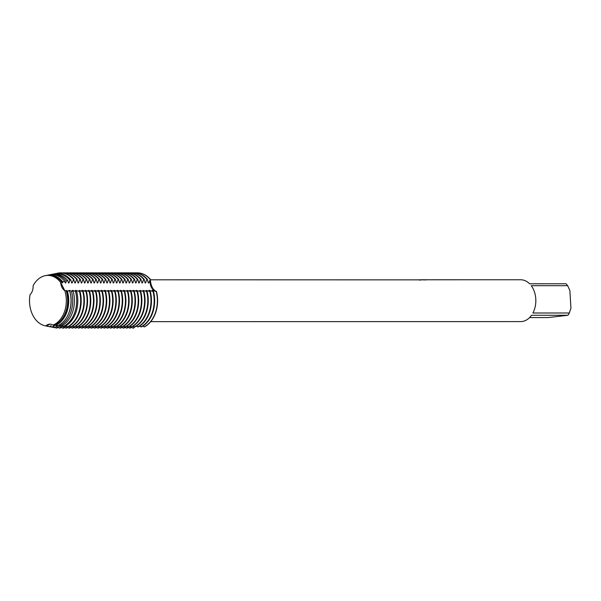 <?xml version="1.0" encoding="UTF-8"?>
<svg xmlns="http://www.w3.org/2000/svg" width="601" height="601" viewBox="0 0 601 601"><rect width="100%" height="100%" fill="white"/><g stroke="black" fill="none" stroke-linecap="round" stroke-linejoin="round"><path stroke-width="0.9" d="M49.906 324.187L45.856 325.922A9.834 7.144 90 0 1 49.943 324.149A9.834 7.144 90 0 1 53.001 325.096L52.993 325.088A25.332 18.406 -90 0 0 64.788 290.614A9.834 7.144 90 0 1 60.693 282.508L64.788 290.606L60.693 282.508A25.332 18.406 -90 0 0 46.367 275.498A25.332 18.406 -90 0 0 33.1 285.7A9.834 7.144 90 0 1 30.05 294.633A25.332 18.406 -90 0 0 45.856 325.922L49.906 324.187M418.529 279.863L150.318 279.811M150.753 321.648L520.639 321.595A20.922 15.198 -90 0 0 521.908 321.52A20.922 15.198 -90 0 0 531.524 315.277L567.937 315.27L548.089 317.568L529.601 317.568M134.677 326.906L133.625 328.146A9.834 7.144 90 0 1 134.459 326.846A9.834 7.144 -90 0 0 133.625 328.146L133.813 326.373M425.02 279.916A20.825 15.13 -90 0 0 424.344 279.871L423.788 279.871M424.344 279.871L424.336 279.781A20.922 15.198 90 0 1 425.793 279.931L419.295 279.773M421.692 279.781L424.336 279.781M420.527 280.104L418.228 279.863M144.353 326.906A27.894 20.269 -90 0 0 156.463 291.462A9.834 7.144 90 0 1 150.318 279.3C150.791 285.858 152.834 289.907 156.463 291.462L156.23 291.462A27.894 20.269 90 0 1 157.312 298.397A27.894 20.269 90 0 1 144.12 326.906L144.353 326.906A27.894 20.269 -90 0 0 156.463 291.462A9.834 7.144 -90 0 1 150.318 279.3A27.894 20.269 -90 0 0 137.231 272.839A27.894 20.269 -90 0 1 137.344 272.839A27.894 20.269 -90 0 1 150.318 279.3L148.8 282.951A25.039 18.195 -90 0 0 148.004 281.937M531.246 285.693L567.66 285.685L569.868 290.493L570.95 308.193L569.327 313.001L532.914 313.008A20.922 15.198 -90 0 0 531.246 285.693M567.937 315.27A20.922 15.198 -90 0 0 569.327 313.001M567.66 285.685A20.922 15.198 -90 0 0 566.007 283.77L529.594 283.777A20.922 15.198 -90 0 0 520.631 279.758L422.646 279.773M156.23 291.462L152.556 290.388L152.091 290.396L153.037 291.462A27.894 20.269 90 0 1 154.119 298.397A27.894 20.269 90 0 1 140.927 326.906L141.393 326.906A27.894 20.269 -90 0 0 154.585 298.397A27.894 20.269 -90 0 0 153.503 291.462M152.767 291.057A25.039 18.195 -90 0 0 152.556 290.396M153.037 291.462L149.364 290.396L148.898 290.396L149.844 291.462A27.894 20.269 90 0 1 150.919 298.397A27.894 20.269 90 0 1 137.727 326.906L138.192 326.906A27.894 20.269 -90 0 0 151.392 298.397A27.894 20.269 -90 0 0 150.31 291.462M149.574 291.057A25.039 18.195 -90 0 0 149.364 290.396M149.844 291.462L146.171 290.396L147.117 291.462L146.644 291.462A27.894 20.269 90 0 1 147.726 298.397A27.894 20.269 90 0 1 134.534 326.906L135 326.906A27.894 20.269 -90 0 0 148.192 298.397A27.894 20.269 -90 0 0 147.117 291.462M146.381 291.057A25.039 18.195 -90 0 0 146.171 290.396M146.644 291.462L142.978 290.396L143.917 291.462M143.188 291.057A25.039 18.195 -90 0 0 142.978 290.396M144.999 298.397A27.894 20.269 -90 0 0 143.917 291.47L143.451 291.47A27.894 20.269 90 0 1 144.533 298.397A27.894 20.269 90 0 1 131.341 326.906L131.807 326.906A27.894 20.269 -90 0 0 144.999 298.397M143.451 291.462L139.778 290.396L140.724 291.462M139.988 291.057A25.039 18.195 -90 0 0 139.778 290.396M141.806 298.397A27.894 20.269 -90 0 0 140.724 291.47L140.258 291.47A27.894 20.269 90 0 1 141.34 298.397A27.894 20.269 90 0 1 128.148 326.906L128.614 326.906A27.894 20.269 -90 0 0 141.806 298.397M140.258 291.462L136.119 290.396L137.066 291.47A27.894 20.269 90 0 1 138.147 298.397A27.894 20.269 90 0 1 124.955 326.906L125.421 326.906A27.894 20.269 -90 0 0 138.613 298.397A27.894 20.269 -90 0 0 137.531 291.47M136.795 291.064A25.039 18.195 -90 0 0 136.585 290.396M137.066 291.47L133.392 290.396L132.926 290.396L133.873 291.47A27.894 20.269 90 0 1 134.955 298.397A27.894 20.269 90 0 1 121.763 326.914L122.228 326.914A27.894 20.269 -90 0 0 135.42 298.397A27.894 20.269 -90 0 0 134.339 291.47M133.602 291.064A25.039 18.195 -90 0 0 133.392 290.396M133.873 291.47L130.199 290.396L129.733 290.396L130.68 291.47A27.894 20.269 90 0 1 131.754 298.397A27.894 20.269 90 0 1 118.562 326.914L119.028 326.914A27.894 20.269 -90 0 0 132.228 298.397A27.894 20.269 -90 0 0 131.146 291.47M130.409 291.064A25.039 18.195 -90 0 0 130.199 290.396M130.68 291.47L127.006 290.396L127.953 291.47L127.48 291.47A27.894 20.269 90 0 1 128.561 298.397A27.894 20.269 90 0 1 115.369 326.914L115.835 326.914A27.894 20.269 -90 0 0 129.027 298.397A27.894 20.269 -90 0 0 127.953 291.47M127.217 291.064A25.039 18.195 -90 0 0 127.006 290.396M127.48 291.47L123.814 290.396L123.34 290.396L124.287 291.47A27.894 20.269 90 0 1 125.369 298.397A27.894 20.269 90 0 1 112.177 326.914L112.642 326.914A27.894 20.269 -90 0 0 125.834 298.397A27.894 20.269 -90 0 0 124.753 291.47M124.024 291.064A25.039 18.195 -90 0 0 123.814 290.396M124.287 291.47L120.613 290.396L120.147 290.396L121.094 291.47A27.894 20.269 90 0 1 122.176 298.397A27.894 20.269 90 0 1 108.984 326.914L109.45 326.914A27.894 20.269 -90 0 0 122.642 298.397A27.894 20.269 -90 0 0 121.56 291.47M120.824 291.064A25.039 18.195 -90 0 0 120.613 290.396M121.094 291.47L117.42 290.396L116.955 290.396L117.901 291.47A27.894 20.269 90 0 1 118.983 298.404A27.894 20.269 90 0 1 105.791 326.914L106.257 326.914A27.894 20.269 -90 0 0 119.449 298.404A27.894 20.269 -90 0 0 118.367 291.47M117.631 291.064A25.039 18.195 -90 0 0 117.42 290.396M117.901 291.47L114.228 290.396L113.762 290.396L114.708 291.47A27.894 20.269 90 0 1 115.79 298.404A27.894 20.269 90 0 1 102.598 326.914L103.064 326.914A27.894 20.269 -90 0 0 116.256 298.404A27.894 20.269 -90 0 0 115.174 291.47M114.438 291.064A25.039 18.195 -90 0 0 114.228 290.396M114.708 291.47L111.035 290.396L110.569 290.396L111.516 291.47A27.894 20.269 90 0 1 112.59 298.404A27.894 20.269 90 0 1 99.398 326.914L99.864 326.914A27.894 20.269 -90 0 0 113.063 298.404A27.894 20.269 -90 0 0 111.981 291.47M111.245 291.064A25.039 18.195 -90 0 0 111.035 290.396M111.516 291.47L107.842 290.396L108.789 291.47L108.315 291.47A27.894 20.269 90 0 1 109.397 298.404A27.894 20.269 90 0 1 96.205 326.914L96.671 326.914A27.894 20.269 -90 0 0 109.863 298.404A27.894 20.269 -90 0 0 108.789 291.47M108.052 291.064A25.039 18.195 -90 0 0 107.842 290.403M108.315 291.47L104.649 290.396L104.176 290.403L105.122 291.47A27.894 20.269 90 0 1 106.204 298.404A27.894 20.269 90 0 1 93.012 326.914L93.478 326.914A27.894 20.269 -90 0 0 106.67 298.404A27.894 20.269 -90 0 0 105.588 291.47M104.859 291.064A25.039 18.195 -90 0 0 104.649 290.403M105.122 291.47L101.449 290.396L100.983 290.403L101.93 291.47A27.894 20.269 90 0 1 103.011 298.404A27.894 20.269 90 0 1 89.819 326.914L90.285 326.914A27.894 20.269 -90 0 0 103.477 298.404A27.894 20.269 -90 0 0 102.395 291.47M101.659 291.064A25.039 18.195 -90 0 0 101.449 290.403M101.93 291.47L98.256 290.403L97.79 290.403L98.737 291.47A27.894 20.269 90 0 1 99.819 298.404A27.894 20.269 90 0 1 86.627 326.914L87.092 326.914A27.894 20.269 -90 0 0 100.284 298.404A27.894 20.269 -90 0 0 99.203 291.47M98.466 291.064A25.039 18.195 -90 0 0 98.256 290.403M98.737 291.47L94.597 290.403L95.544 291.477A27.894 20.269 90 0 1 96.626 298.404A27.894 20.269 90 0 1 83.434 326.914L83.9 326.914A27.894 20.269 -90 0 0 97.092 298.404A27.894 20.269 -90 0 0 96.01 291.47M95.274 291.064A25.039 18.195 -90 0 0 95.063 290.403M95.544 291.47L91.405 290.403L92.351 291.477A27.894 20.269 90 0 1 93.425 298.404A27.894 20.269 90 0 1 80.233 326.914L80.699 326.914A27.894 20.269 -90 0 0 93.899 298.404A27.894 20.269 -90 0 0 92.817 291.477M92.081 291.064A25.039 18.195 -90 0 0 91.87 290.403M92.351 291.47L88.212 290.403L89.151 291.477A27.894 20.269 90 0 1 90.233 298.404A27.894 20.269 90 0 1 77.041 326.914L77.506 326.914A27.894 20.269 -90 0 0 90.698 298.404A27.894 20.269 -90 0 0 89.624 291.477M88.888 291.064A25.039 18.195 -90 0 0 88.678 290.403M89.151 291.477L85.485 290.403L85.011 290.403L85.958 291.477A27.894 20.269 90 0 1 87.04 298.404A27.894 20.269 90 0 1 73.848 326.921L74.314 326.914A27.894 20.269 -90 0 0 87.506 298.404A27.894 20.269 -90 0 0 86.424 291.477M85.695 291.072A25.039 18.195 -90 0 0 85.485 290.403M85.958 291.477L82.284 290.403L81.819 290.403L82.765 291.477A27.894 20.269 90 0 1 83.847 298.404A27.894 20.269 90 0 1 70.655 326.921L71.121 326.921A27.894 20.269 -90 0 0 84.313 298.404A27.894 20.269 -90 0 0 83.231 291.477M82.495 291.072A25.039 18.195 -90 0 0 82.284 290.403M82.765 291.477L79.092 290.403L80.038 291.477L79.512 291.47A27.841 20.231 90 0 1 80.594 298.412A27.841 20.231 90 0 1 67.41 326.876L67.928 326.921A27.894 20.269 -90 0 0 81.12 298.404A27.894 20.269 -90 0 0 80.038 291.477M79.302 291.072A25.039 18.195 -90 0 0 79.092 290.403M79.512 291.47L75.899 290.403L75.433 290.403L76.612 291.387L75.471 291.35A27.15 19.728 90 0 1 76.62 298.472A27.15 19.728 90 0 1 63.511 326.358L64.615 326.501A27.345 19.871 -90 0 0 77.747 298.449A27.345 19.871 -90 0 0 76.612 291.387M76.109 291.072A25.039 18.195 -90 0 0 75.899 290.403M75.471 291.342L72.706 290.403L72.24 290.403L73.157 291.245L71.406 291.147A26.452 19.217 90 0 1 72.653 298.524A26.452 19.217 90 0 1 59.552 325.855L61.257 326.065A26.752 19.435 -90 0 0 74.359 298.502A26.752 19.435 -90 0 0 73.157 291.245M72.916 291.072A25.039 18.195 -90 0 0 72.706 290.403M71.406 291.147L69.513 290.403L69.047 290.403L69.678 291.034L67.312 290.854A25.76 18.714 90 0 1 68.679 298.584A25.76 18.714 90 0 1 55.51 325.374L57.854 325.644A26.159 19.007 -90 0 0 70.971 298.554A26.159 19.007 -90 0 0 69.678 291.034M69.077 312.317A25.039 18.195 -90 0 0 71.068 298.644A25.039 18.195 -90 0 0 69.513 290.403M65.757 282.966L66.275 280.983L67.785 280.614L68.484 282.966L68.95 282.966L69.814 280.141L70.82 279.916L71.677 282.966L72.143 282.966L73.66 279.315A27.894 20.269 -90 0 0 60.686 272.854A27.894 20.269 -90 0 0 58.988 272.952A27.894 20.269 -90 0 0 57.741 273.147A27.894 20.269 -90 0 0 57.613 273.177M70.82 279.916A27.345 19.871 -90 0 0 56.284 273.5A27.841 20.231 90 0 1 57.493 273.2A27.841 20.231 90 0 1 58.74 272.997A27.841 20.231 90 0 1 73.397 279.367M56.284 273.5A27.345 19.871 -90 0 0 55.059 273.688L54.098 273.883A27.15 19.728 90 0 1 55.315 273.695A27.15 19.728 90 0 1 69.814 280.141M53.128 274.116A27.15 19.728 90 0 1 54.098 273.883M67.785 280.614A26.752 19.435 -90 0 0 53.361 274.086A26.752 19.435 -90 0 0 52.159 274.281L50.702 274.574A26.452 19.217 90 0 1 51.889 274.387A26.452 19.217 90 0 1 66.275 280.983M49.981 274.74A26.452 19.217 90 0 1 50.702 274.574M64.788 281.358A26.159 19.007 -90 0 0 50.439 274.68A26.159 19.007 -90 0 0 49.259 274.867L47.306 275.258A25.76 18.714 90 0 1 48.463 275.078A25.76 18.714 90 0 1 62.782 281.899L64.788 281.358L65.284 282.966L65.749 282.966A25.039 18.195 -90 0 0 64.961 281.944M46.833 275.363A25.76 18.714 90 0 1 47.306 275.258M67.312 290.854L64.788 290.614A25.332 18.406 -90 0 1 53.001 325.096L54.383 325.246A25.565 18.578 -90 0 0 67.582 298.599A25.565 18.578 -90 0 0 66.17 290.749M59.792 321.625A25.039 18.195 -90 0 0 67.875 298.644A25.039 18.195 -90 0 0 66.32 290.403M45.233 275.679A25.332 18.406 -90 0 1 46.367 275.498A25.332 18.406 -90 0 1 60.693 282.508L61.835 282.17A25.565 18.578 -90 0 0 47.509 275.266A25.565 18.578 -90 0 0 46.367 275.453L45.233 275.679A25.332 18.406 -90 0 0 33.1 285.7L33.1 285.708M61.835 282.17L62.557 282.966L62.782 281.899M73.66 279.315L74.87 282.966L75.335 282.966L76.62 279.315L77.086 279.315L78.062 282.966L78.528 282.966L79.813 279.315L80.279 279.307L81.255 282.966L81.721 282.966L83.013 279.307L83.479 279.307L84.448 282.966L84.914 282.966L86.206 279.307L86.672 279.307L87.648 282.966L88.114 282.966L89.399 279.307L89.865 279.307L90.841 282.966L91.307 282.966L92.592 279.307L93.057 279.307L94.034 282.966L94.5 282.958L95.784 279.307L96.25 279.307L97.227 282.958L97.693 282.958L98.977 279.307L99.443 279.307L100.42 282.958L100.885 282.958L102.178 279.307L102.643 279.307L103.612 282.958L104.078 282.958L105.37 279.307L105.836 279.307L106.813 282.958L107.279 282.958L108.563 279.307L109.029 279.307L110.006 282.958L110.471 282.958L111.756 279.307L112.222 279.307L113.198 282.958L113.664 282.958L114.949 279.307L115.415 279.307L116.391 282.958L116.857 282.958L118.142 279.307L118.607 279.307L119.584 282.958L120.05 282.958L121.342 279.307L121.808 279.307L122.777 282.958L123.243 282.958L124.535 279.307L125 279.307L125.977 282.958L126.443 282.958L127.728 279.307L128.193 279.307L129.17 282.958L129.636 282.958L130.92 279.307L131.386 279.3L132.363 282.958L132.829 282.958L134.113 279.3L134.579 279.3L135.556 282.958L136.021 282.958L137.306 279.3L137.772 279.3L138.748 282.958L139.214 282.958L140.506 279.3M126.165 272.907A27.894 20.269 90 0 1 127.532 272.839A27.894 20.269 90 0 1 140.499 279.3L140.972 279.3L141.941 282.958L142.407 282.958L143.699 279.3L144.165 279.3L145.141 282.951L145.607 282.951L146.892 279.3L147.358 279.3L148.334 282.951L148.8 282.951M132.393 326.598L130.199 328.146L130.62 326.373M129.2 326.598L127.006 328.146L127.427 326.373M126.007 326.598L123.806 328.154L124.234 326.373M122.807 326.598L120.613 328.154L121.034 326.373M119.614 326.598L117.42 328.154L117.841 326.373M116.421 326.598L114.228 328.154L114.648 326.373M113.228 326.598L111.035 328.154L111.455 326.373M110.036 326.606L107.842 328.154L108.263 326.373M106.843 326.606L104.642 328.154L105.07 326.373M103.642 326.606L101.449 328.154L101.869 326.373M100.45 326.606L98.256 328.154L98.677 326.373M97.257 326.606L95.063 328.154L95.484 326.373M94.064 326.606L91.87 328.154L92.291 326.381M90.871 326.606L88.678 328.154L89.098 326.381M87.678 326.606L85.477 328.154L85.905 326.381M84.478 326.606L82.284 328.154L82.705 326.381M81.285 326.606L79.092 328.154L79.512 326.381M78.092 326.606L75.899 328.154L76.319 326.381M74.9 326.606L72.706 328.161L73.127 326.381M71.707 326.606L69.513 328.161L69.934 326.381M68.514 326.606L66.313 328.161A27.894 20.269 90 0 1 64.284 327.485M66.32 328.161L66.741 326.381M66.163 325.99L63.586 328.161L63.12 328.161L63.556 326.358M62.97 325.997L59.927 328.161L60.551 325.982M59.912 325.9L56.734 328.116A27.841 20.231 90 0 1 54.736 327.455M56.742 328.116L57.553 325.667L54.503 327.673L53.632 327.5L54.353 325.667L51.881 327.154L50.582 326.891L51.16 325.667L49.32 326.636L47.614 326.29L47.967 325.667L45.856 325.922A25.332 18.406 -90 0 1 45.24 325.81L46.375 326.042A25.565 18.578 -90 0 0 46.81 326.125A25.76 18.714 90 0 0 47.314 326.23L49.267 326.628A26.159 19.007 -90 0 1 49.222 326.613M54.841 325.051L55.51 325.374M58.575 325.306L59.552 325.855M62.249 325.562L63.511 326.358M65.877 325.817L67.41 326.884M69.446 326.05L70.655 326.921M72.638 326.05L73.848 326.921M75.831 326.05L77.041 326.921M79.024 326.05L80.233 326.914M82.224 326.05L83.426 326.914M85.417 326.05L86.627 326.914M88.61 326.05L89.819 326.914M91.803 326.05L93.012 326.914M94.996 326.05L96.205 326.914M98.188 326.05L99.398 326.914M101.389 326.05L102.591 326.914M104.582 326.042L105.791 326.914M107.774 326.042L108.984 326.914M110.967 326.042L112.177 326.914M114.16 326.042L115.369 326.914M117.353 326.042L118.562 326.914M120.553 326.042L121.755 326.914M123.746 326.042L124.955 326.914M126.939 326.042L128.148 326.914M130.132 326.042L131.341 326.906M133.324 326.042L134.534 326.906M136.517 326.042L137.727 326.906M139.717 326.042L140.919 326.906M142.91 326.042L144.12 326.906M30.058 294.625L30.05 294.633A25.332 18.406 -90 0 0 45.24 325.81M62.557 282.966A25.039 18.195 -90 0 0 59.784 279.863M50.582 326.891A26.452 19.217 90 0 1 49.38 326.583M68.95 282.966A25.039 18.195 -90 0 0 68.153 281.944M53.632 327.5A27.15 19.728 90 0 1 52.032 327.027M72.143 282.966A25.039 18.195 -90 0 0 71.346 281.944M73.893 279.315A27.894 20.269 -90 0 0 60.919 272.854A27.894 20.269 -90 0 0 60.806 272.854M75.335 282.966A25.039 18.195 -90 0 0 74.539 281.944M59.927 328.161A27.894 20.269 90 0 1 57.899 327.485M62.286 272.914A27.894 20.269 90 0 1 63.646 272.854A27.894 20.269 90 0 1 76.62 279.315M77.086 279.315A27.894 20.269 -90 0 0 64.112 272.854A27.894 20.269 -90 0 0 63.879 272.854M78.528 282.966A25.039 18.195 -90 0 0 77.732 281.944M63.12 328.161A27.894 20.269 90 0 1 61.092 327.485M65.479 272.914A27.894 20.269 90 0 1 66.839 272.846A27.894 20.269 90 0 1 79.813 279.307M80.279 279.307A27.894 20.269 -90 0 0 67.312 272.846A27.894 20.269 -90 0 0 67.072 272.854M81.721 282.966A25.039 18.195 -90 0 0 80.932 281.944M68.672 272.914A27.894 20.269 90 0 1 70.039 272.846A27.894 20.269 90 0 1 83.006 279.307M83.479 279.307A27.894 20.269 -90 0 0 70.505 272.846A27.894 20.269 -90 0 0 70.272 272.854M84.914 282.966A25.039 18.195 -90 0 0 84.125 281.944M69.513 328.161A27.894 20.269 90 0 1 67.477 327.485M71.865 272.914A27.894 20.269 90 0 1 73.232 272.846A27.894 20.269 90 0 1 86.206 279.307M86.672 279.307A27.894 20.269 -90 0 0 73.698 272.846A27.894 20.269 -90 0 0 73.465 272.854M88.114 282.966A25.039 18.195 -90 0 0 87.318 281.944M72.706 328.161A27.894 20.269 90 0 1 70.67 327.485M75.057 272.914A27.894 20.269 90 0 1 76.425 272.846A27.894 20.269 90 0 1 89.399 279.307M89.865 279.307A27.894 20.269 -90 0 0 76.89 272.846A27.894 20.269 -90 0 0 76.658 272.854M91.307 282.966A25.039 18.195 -90 0 0 90.511 281.944M75.899 328.154A27.894 20.269 90 0 1 73.87 327.485M78.258 272.914A27.894 20.269 90 0 1 79.617 272.846A27.894 20.269 90 0 1 92.592 279.307M93.057 279.307A27.894 20.269 -90 0 0 80.083 272.846A27.894 20.269 -90 0 0 79.85 272.846M94.5 282.958A25.039 18.195 -90 0 0 93.703 281.944M79.092 328.154A27.894 20.269 90 0 1 77.063 327.485M81.451 272.914A27.894 20.269 90 0 1 82.81 272.846A27.894 20.269 90 0 1 95.784 279.307M96.25 279.307A27.894 20.269 -90 0 0 83.276 272.846A27.894 20.269 -90 0 0 83.043 272.846M97.693 282.958A25.039 18.195 -90 0 0 96.896 281.944M82.284 328.154A27.894 20.269 90 0 1 80.256 327.485M84.643 272.914A27.894 20.269 90 0 1 86.003 272.846A27.894 20.269 90 0 1 98.977 279.307M99.443 279.307A27.894 20.269 -90 0 0 86.476 272.846A27.894 20.269 -90 0 0 86.236 272.846M100.885 282.958A25.039 18.195 -90 0 0 100.097 281.937M85.477 328.154A27.894 20.269 90 0 1 83.449 327.485M87.836 272.907A27.894 20.269 90 0 1 89.203 272.846A27.894 20.269 90 0 1 102.17 279.307M102.643 279.307A27.894 20.269 -90 0 0 89.669 272.846A27.894 20.269 -90 0 0 89.436 272.846M104.078 282.958A25.039 18.195 -90 0 0 103.289 281.937M88.678 328.154A27.894 20.269 90 0 1 86.642 327.485M91.029 272.907A27.894 20.269 90 0 1 92.396 272.846A27.894 20.269 90 0 1 105.37 279.307M105.836 279.307A27.894 20.269 -90 0 0 92.862 272.846A27.894 20.269 -90 0 0 92.629 272.846M107.279 282.958A25.039 18.195 -90 0 0 106.482 281.937M91.87 328.154A27.894 20.269 90 0 1 89.834 327.485M94.222 272.907A27.894 20.269 90 0 1 95.589 272.846A27.894 20.269 90 0 1 108.563 279.307M109.029 279.307A27.894 20.269 -90 0 0 96.055 272.846A27.894 20.269 -90 0 0 95.822 272.846M110.471 282.958A25.039 18.195 -90 0 0 109.675 281.937M95.063 328.154A27.894 20.269 90 0 1 93.035 327.477M97.422 272.907A27.894 20.269 90 0 1 98.782 272.846A27.894 20.269 90 0 1 111.756 279.307M112.222 279.307A27.894 20.269 -90 0 0 99.248 272.846A27.894 20.269 -90 0 0 99.015 272.846M113.664 282.958A25.039 18.195 -90 0 0 112.868 281.937M98.256 328.154A27.894 20.269 90 0 1 96.228 327.477M100.615 272.907A27.894 20.269 90 0 1 101.975 272.846A27.894 20.269 90 0 1 114.949 279.307M115.415 279.307A27.894 20.269 -90 0 0 102.44 272.846A27.894 20.269 -90 0 0 102.208 272.846M116.857 282.958A25.039 18.195 -90 0 0 116.061 281.937M101.449 328.154A27.894 20.269 90 0 1 99.42 327.477M103.808 272.907A27.894 20.269 90 0 1 105.167 272.846A27.894 20.269 90 0 1 118.142 279.307M118.607 279.307A27.894 20.269 -90 0 0 105.641 272.846A27.894 20.269 -90 0 0 105.4 272.846M120.05 282.958A25.039 18.195 -90 0 0 119.261 281.937M104.642 328.154A27.894 20.269 90 0 1 102.613 327.477M107.001 272.907A27.894 20.269 90 0 1 108.368 272.846A27.894 20.269 90 0 1 121.334 279.307M121.808 279.307A27.894 20.269 -90 0 0 108.834 272.846A27.894 20.269 -90 0 0 108.601 272.846M123.243 282.958A25.039 18.195 -90 0 0 122.454 281.937M107.842 328.154A27.894 20.269 90 0 1 105.806 327.477M110.193 272.907A27.894 20.269 90 0 1 111.561 272.846A27.894 20.269 90 0 1 124.535 279.307M125 279.307A27.894 20.269 -90 0 0 112.026 272.846A27.894 20.269 -90 0 0 111.794 272.846M126.443 282.958A25.039 18.195 -90 0 0 125.647 281.937M111.035 328.154A27.894 20.269 90 0 1 108.999 327.477M113.386 272.907A27.894 20.269 90 0 1 114.753 272.846A27.894 20.269 90 0 1 127.728 279.307M128.193 279.307A27.894 20.269 -90 0 0 115.219 272.846A27.894 20.269 -90 0 0 114.986 272.846M129.636 282.958A25.039 18.195 -90 0 0 128.839 281.937M114.228 328.154A27.894 20.269 90 0 1 112.199 327.477M116.586 272.907A27.894 20.269 90 0 1 117.946 272.839A27.894 20.269 90 0 1 130.92 279.3M131.386 279.3A27.894 20.269 -90 0 0 118.412 272.839A27.894 20.269 -90 0 0 118.179 272.846M132.829 282.958A25.039 18.195 -90 0 0 132.032 281.937M117.42 328.154A27.894 20.269 90 0 1 115.392 327.477M119.779 272.907A27.894 20.269 90 0 1 121.139 272.839A27.894 20.269 90 0 1 134.113 279.3M134.579 279.3A27.894 20.269 -90 0 0 121.605 272.839A27.894 20.269 -90 0 0 121.372 272.846M136.021 282.958A25.039 18.195 -90 0 0 135.225 281.937M120.613 328.154A27.894 20.269 90 0 1 118.585 327.477M122.972 272.907A27.894 20.269 90 0 1 124.332 272.839A27.894 20.269 90 0 1 137.306 279.3M137.772 279.3A27.894 20.269 -90 0 0 124.805 272.839A27.894 20.269 -90 0 0 124.565 272.846M139.214 282.958A25.039 18.195 -90 0 0 138.425 281.937M123.806 328.154A27.894 20.269 90 0 1 121.778 327.477M140.972 279.3A27.894 20.269 -90 0 0 127.998 272.839A27.894 20.269 -90 0 0 127.765 272.846M142.407 282.958A25.039 18.195 -90 0 0 141.618 281.937M127.006 328.146A27.894 20.269 90 0 1 124.97 327.477M129.358 272.907A27.894 20.269 90 0 1 130.725 272.839A27.894 20.269 90 0 1 143.699 279.3M144.165 279.3A27.894 20.269 -90 0 0 131.191 272.839A27.894 20.269 -90 0 0 130.958 272.839M133.392 328.146A27.894 20.269 90 0 1 131.364 327.477M135.751 272.907A27.894 20.269 90 0 1 137.111 272.839A27.894 20.269 90 0 1 150.085 279.3M145.607 282.951A25.039 18.195 -90 0 0 144.811 281.937M130.199 328.146A27.894 20.269 90 0 1 128.163 327.477M132.551 272.907A27.894 20.269 90 0 1 133.918 272.839A27.894 20.269 90 0 1 146.892 279.3M147.358 279.3A27.894 20.269 -90 0 0 134.384 272.839A27.894 20.269 -90 0 0 134.151 272.839M67.695 326.921A27.894 20.269 -90 0 0 79.805 291.477M63.646 272.854L64.112 272.854M66.839 272.846L67.312 272.846M70.039 272.846L70.505 272.846M73.232 272.846L73.698 272.846M76.425 272.846L76.89 272.846M79.617 272.846L80.083 272.846M82.81 272.846L83.276 272.846M86.003 272.846L86.476 272.846M89.203 272.846L89.669 272.846M92.396 272.846L92.862 272.846M95.589 272.846L96.055 272.846M98.782 272.846L99.248 272.846M101.975 272.846L102.44 272.846M105.167 272.846L105.641 272.846M108.368 272.846L108.834 272.846M111.561 272.846L112.026 272.846M114.753 272.846L115.219 272.846M117.946 272.839L118.412 272.839M121.139 272.839L121.605 272.839M124.332 272.839L124.805 272.839M127.532 272.839L127.998 272.839M130.725 272.839L131.191 272.839M133.918 272.839L134.384 272.839"/></g></svg>
